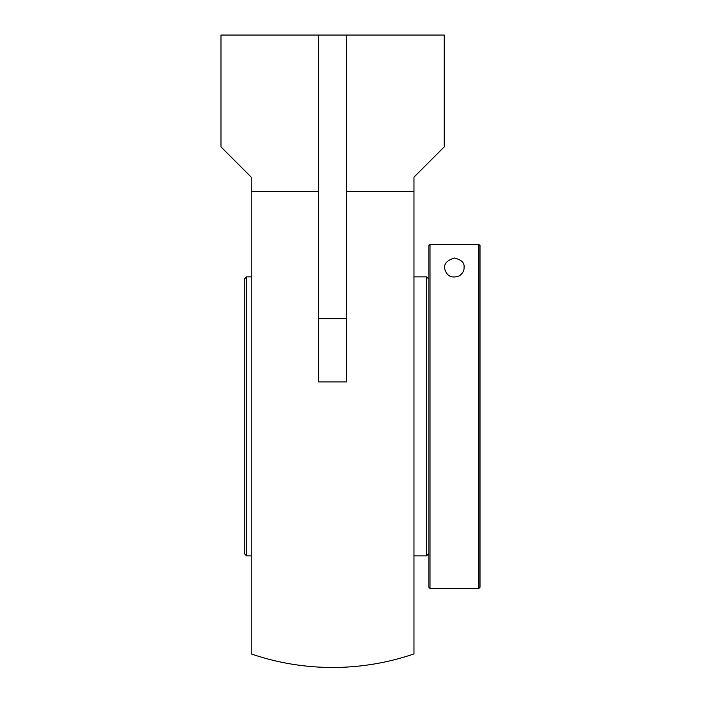 <?xml version="1.0" encoding="UTF-8"?>
<svg xmlns="http://www.w3.org/2000/svg" width="701" height="701" viewBox="0 0 701 701"><rect width="100%" height="100%" fill="white"/><g stroke="black" fill="none" stroke-linecap="round" stroke-linejoin="round"><path stroke-width="1.05" d="M413.976 177.151L413.976 653.919A251.107 251.107 0 0 1 251.221 653.919L251.221 177.151L220.99 146.921L220.99 35.05L346.548 35.05L346.548 381.949L318.648 381.949L318.648 35.05L444.197 35.05L444.197 146.921L413.976 177.151M346.548 191.417L413.976 191.417M251.221 191.417L318.648 191.417M251.221 555.867L246.568 555.867L246.568 276.86L251.221 276.86M246.568 555.867L244.246 553.536L244.246 279.182L246.568 276.86M428.854 279.182L426.532 276.86L426.532 555.867L413.976 555.867M478.844 588.419L480.01 587.254L480.01 245.534L478.844 244.369L478.844 588.419L430.02 588.419L430.02 244.369L428.854 245.534L428.854 587.254L430.02 588.419M478.844 244.369L430.02 244.369L478.844 244.369M454.432 258.012C461.503 259.764 464.71 262.971 464.044 267.616C464.264 270.525 462.748 273.25 459.479 275.8C453.565 278.025 449.227 277.097 446.476 273.013C442.296 265.986 444.951 260.991 454.432 258.012M346.548 318.71L318.648 318.71M413.976 276.86L426.532 276.86M428.854 553.536L426.532 555.867"/></g></svg>
